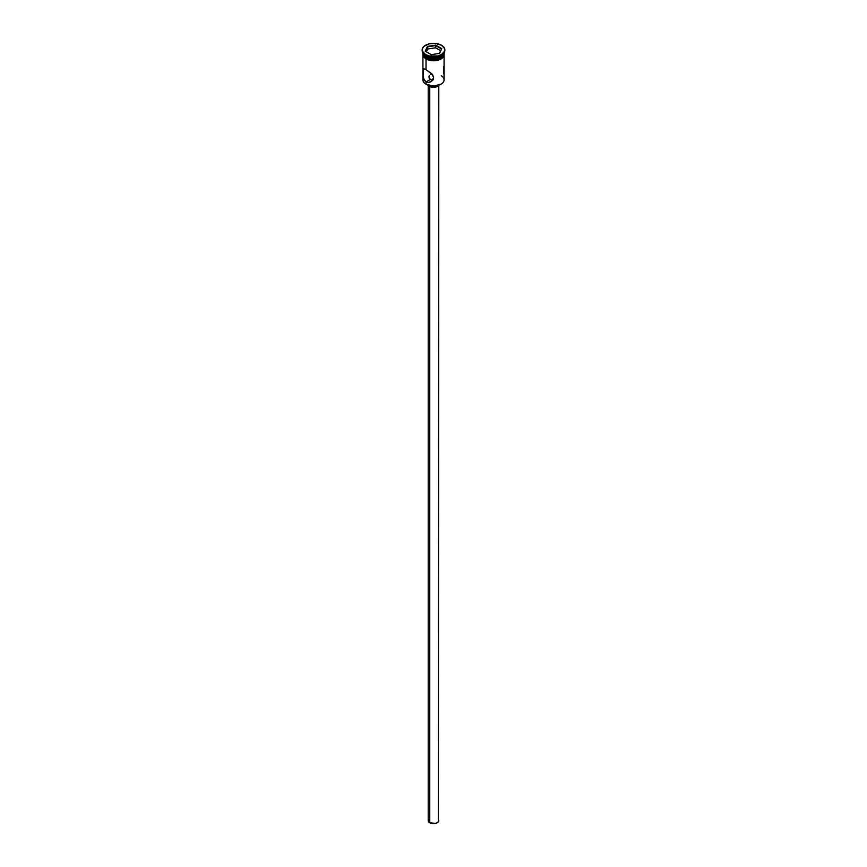 <?xml version="1.0" encoding="UTF-8"?>
<svg xmlns="http://www.w3.org/2000/svg" width="867" height="867" viewBox="0 0 867 867"><rect width="100%" height="100%" fill="white"/><g stroke="black" fill="none" stroke-linecap="round" stroke-linejoin="round"><path stroke-width="1.3" d="M441.27 75.732A10.577 6.112 180 0 1 440.978 84.207A10.577 6.112 180 0 1 426.022 84.207L426.228 84.327A10.274 5.939 0 0 0 440.772 84.327A10.274 5.939 0 0 0 440.87 84.262M431.788 74.204L432.622 74.269L431.788 74.204M430.292 74.573L430.997 74.302L430.292 74.573M429.306 75.646L429.046 76.339L429.306 75.646M429.046 77.802L430.292 79.515L428.97 77.076M429.761 86.57L429.761 822.75A5.289 3.056 0 0 0 435.527 823.422A5.289 3.056 0 0 0 438.789 820.594L437.9 822.295L435.527 823.422L429.761 822.75L429.761 86.57M427.865 85.096A6.047 3.49 0 0 0 429.23 86.299L429.23 85.53L429.23 86.299A6.047 3.49 0 0 0 439.135 85.096M422.923 72.362L422.923 79.883A10.577 6.112 0 0 0 426.022 84.207L426.022 81.986L430.292 79.515L426.022 81.986L424.212 80.1L423.042 75.862L423.259 68.677L426.022 69.642L430.845 73.066L432.785 75.18L433.608 77.596L431.907 80.967L428.428 82.528L426.022 81.986L423.638 78.81L422.977 69.197L423.638 68.612L426.022 69.642L426.022 59.086L426.022 69.642L431.907 74.085L433.608 77.596L432.785 79.992L430.845 81.747L428.428 82.528L426.022 81.986L426.022 84.207A10.577 6.112 0 0 0 437.553 85.53A10.577 6.112 0 0 0 444.077 79.883L444.077 72.362M426.022 56.68L426.022 56.68A10.577 6.112 180 0 1 422.966 52.93A10.577 6.112 0 0 0 426.022 56.68L426.022 55.445A10.577 6.112 0 0 0 440.978 55.445A10.577 6.112 0 0 0 441.238 55.293A10.577 6.112 180 0 1 426.022 55.445L425.48 55.141A11.336 6.546 180 0 1 422.175 50.199A11.336 6.546 0 0 0 422.164 50.514A11.336 6.546 0 0 0 425.48 55.141L425.48 54.523A11.336 6.546 180 0 1 422.164 49.896A11.336 6.546 180 0 1 429.165 43.849A11.336 6.546 180 0 1 441.52 45.268L435.711 43.48L429.165 43.849L424.071 46.254L422.381 48.617L422.381 51.175L425.48 54.523L429.165 55.943L437.835 55.943L441.52 54.523L444.619 51.175L444.619 48.617L441.52 45.268A11.336 6.546 180 0 1 444.836 49.896A11.336 6.546 180 0 1 437.835 55.943A11.336 6.546 180 0 1 425.48 54.523L425.48 55.141A11.336 6.546 0 0 0 437.835 56.561A11.336 6.546 0 0 0 444.836 50.514A11.336 6.546 0 0 0 444.825 50.199A11.336 6.546 180 0 1 441.52 55.141A11.336 6.546 180 0 1 425.48 55.141L426.022 56.68A10.577 6.112 0 0 0 437.087 58.111A10.577 6.112 0 0 0 444.034 52.93A10.577 6.112 180 0 1 440.978 56.68A10.577 6.112 180 0 1 426.022 56.68L426.336 56.864A10.122 5.841 0 0 0 440.664 56.864A10.122 5.841 0 0 0 440.815 56.778M443.871 74.194L443.871 66.369M444.077 71.56L444.077 70.184L444.077 71.56M444.077 52.865A10.577 6.112 180 0 1 437.445 58.403A10.577 6.112 180 0 1 426.022 57.049L426.022 58.284A10.577 6.112 0 0 0 437.553 59.606A10.577 6.112 0 0 0 444.077 53.971L442.3 57.363L437.553 59.606L431.419 59.996L425.968 58.317L425.968 58.934A10.653 6.156 0 0 0 437.521 60.278A10.653 6.156 0 0 0 444.153 54.654M444.023 52.995A10.653 6.156 180 0 1 438.344 59.444A10.653 6.156 180 0 1 425.968 58.317L423.66 56.322L423.053 52.768M427.583 59.704L425.773 58.956L425.968 58.317M440.978 84.207L433.5 86.061L426.022 84.207A10.577 6.112 180 0 1 423.41 78.041L423.41 78.041M427.453 46.406L435.711 45.127L441.758 48.617L439.547 53.386L431.289 54.664L425.242 51.175L427.453 46.406L425.242 51.175L431.289 54.664L439.547 53.386L441.758 48.617L439.331 53.418L441.758 48.617L435.711 45.127L427.453 46.406L427.702 49.018L426.391 51.836L427.702 49.018L427.702 46.796L435.624 45.572L435.624 47.793L427.702 49.018L435.624 47.793L435.624 45.572L441.422 48.92L435.711 45.127L427.453 46.406M444.077 53.971L444.077 52.735L443.275 55.076L439.374 57.807L433.5 58.837L427.626 57.807L423.725 55.076L422.923 52.735L422.923 53.971A10.577 6.112 0 0 0 426.022 58.284L426.022 57.049A10.577 6.112 180 0 1 422.923 52.865M426.336 56.864L433.5 58.577L440.978 56.68M443.947 52.768L443.947 55.163L442.365 57.385L439.417 59.086L433.5 60.116L426.022 58.284L423.725 56.301L422.923 53.971M429.425 60.267L437.575 60.267M439.417 59.704L442.365 58.002M443.34 56.94L444.153 54.588M422.847 54.588L423.66 56.94M422.923 54.588L423.118 53.396M443.882 53.396L444.077 54.588M422.923 72.806L422.923 70.314M426.022 55.445L425.48 55.141M444.056 73.489L444.077 72.676M432.644 79.872L433.511 79.699L432.644 79.872M430.997 79.797L431.799 79.916L430.997 79.797M430.823 81.758L430.27 82.051M439.428 84.511L436.86 86.733L433.5 87.329L430.14 86.733L427.572 84.511M428.211 85.519L428.211 820.594A5.289 3.056 0 0 0 429.761 822.75L428.309 821.19L428.612 819.423M438.388 819.423L438.789 85.519M425.578 51.37L427.702 46.796L425.578 51.37M440.609 50.665L435.624 47.793L440.609 50.665M441.52 55.141L440.978 55.445M444.077 56.138L444.077 70.617M444.836 49.896L444.836 50.514M444.197 52.67L444.012 56.268L441.498 58.783L433.717 60.809L425.773 58.956L422.955 56.214L422.803 52.67M422.164 49.896L422.164 50.514M422.923 56.138L422.923 70.574"/></g></svg>
